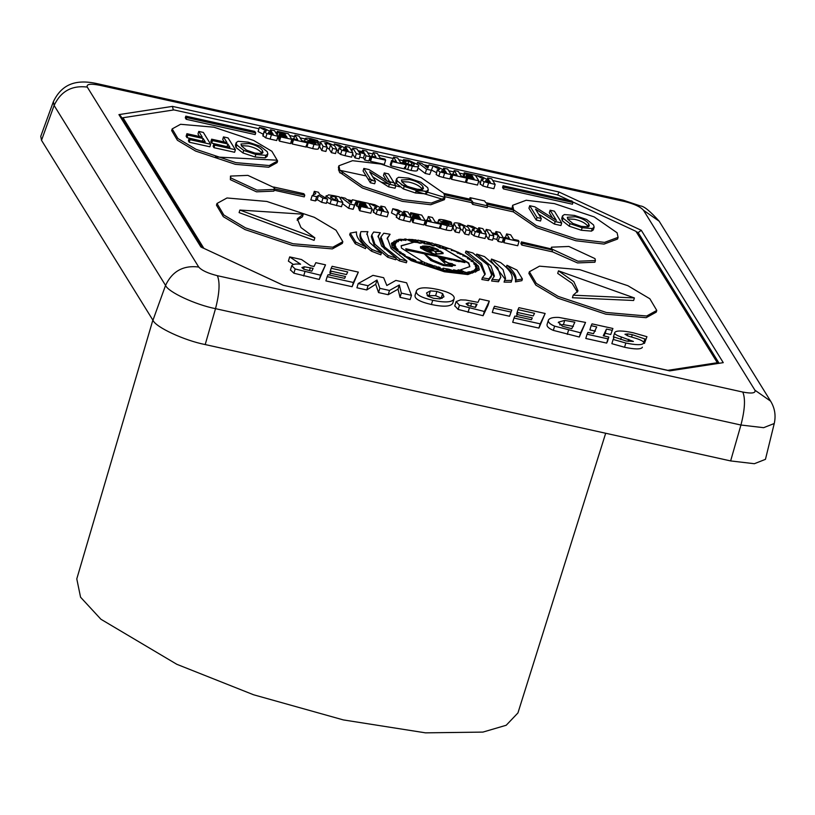 <?xml version="1.0" encoding="UTF-8"?>
<svg xmlns="http://www.w3.org/2000/svg" width="815" height="815" viewBox="0 0 815 815"><rect width="100%" height="100%" fill="white"/><g stroke="black" fill="none" stroke-linecap="round" stroke-linejoin="round"><path stroke-width="1.22" d="M558.255 296.426L606.34 312.481L646.652 316.006L656.778 310.434L649.861 298.769L627.907 285.729L579.822 269.673L539.51 266.159L529.383 271.731L536.311 283.386L558.255 296.426M656.778 310.434L656.258 312.125L646.142 317.697L605.82 314.183L557.745 298.127L535.791 285.087L528.874 273.422L529.383 271.731M558.479 270.845L573.831 281.705L577.998 290.924L573.19 295.193L572.415 297.74L633.632 300.49L634.396 297.944L558.479 270.845L557.705 273.392L572.12 283.345L577.428 292.147M618.076 237.338L617.566 239.04L604.027 244.093L575.818 240.741L536.464 227.65L513.297 211.859L513.644 209.873L536.545 225.755L576.337 239.04L604.547 242.391L618.076 237.348L617.098 232.784L594.186 216.902L554.394 203.607L526.184 200.256L512.655 205.309L513.644 209.873L512.91 208.681L485.709 202.66L484.63 200.908L470.041 197.678L471.131 199.43L443.93 193.41L420.947 177.446L380.941 164.07L352.538 160.687L338.908 165.761L339.886 170.325L362.879 186.299L402.875 199.665L431.288 203.057L444.909 197.974L443.93 193.41L444.847 194.887L472.048 200.908L471.528 202.609L444.338 196.588M538.593 214.09L554.414 224.074L560.924 225.521L561.698 222.974L554.383 211.167L550.105 210.219L549.33 212.766L552.57 217.982M550.105 210.219L556.411 220.407L534.844 206.837L529.709 205.706L528.935 208.243L536.25 220.06L540.528 221.008L541.292 218.461L535.506 209.109L555.188 221.537L561.698 222.974M562.493 215.904L561.718 218.451L562.299 220.733L569.257 226.203L581.37 230.258L591.476 231.124L593.33 229.861L594.145 227.181L593.554 224.94L586.637 219.48L574.514 215.415L564.388 214.559L562.493 215.904L563.073 218.186L570.031 223.656L582.144 227.721L592.24 228.577L594.145 227.181M567.637 218.878L574.555 219.306C581.268 220.834 585.751 223.208 588.002 226.427L588.226 226.804M396.64 178.628L395.866 181.175L396.436 183.457L403.394 188.927L415.507 192.992L425.613 193.848L427.518 192.452L428.293 189.905L427.702 187.664L420.774 182.214L408.661 178.139L398.535 177.283L396.64 178.628L397.211 180.91L404.169 186.38L416.282 190.445L426.388 191.301L428.293 189.905M372.73 176.814L388.551 186.808L395.061 188.245L395.835 185.708L388.521 173.89L384.252 172.943L383.478 175.49L386.707 180.716M384.252 172.943L390.558 183.131L368.991 169.571L363.847 168.43L363.072 170.977L370.387 182.784L374.666 183.732L375.44 181.185L369.643 171.833L389.326 184.261L395.835 185.708M401.775 181.602L408.702 182.04C415.406 183.569 419.888 185.932 422.15 189.151L422.364 189.538M513.297 211.859L487.625 206.175M472.048 200.908L473.128 202.66L487.716 205.889L486.626 204.137L513.817 210.158M469.532 199.38L470.041 197.678M487.716 205.889L487.197 207.591L472.619 204.361L471.528 202.609M472.619 204.361L473.128 202.66M511.983 208.477L512.655 205.309M444.909 197.974L444.399 199.665L430.768 204.748L402.365 201.366L362.359 187.99L339.366 172.026L338.398 167.462L338.908 165.771M406.889 261.095L406.379 262.787L399.319 260.851L399.829 259.16L406.889 261.095L391.149 248.483L387.319 237.99L390.09 234.262L383.773 233.222L380.972 236.91L384.67 247.016L399.829 259.16M399.319 260.851L395.998 258.701M384.425 249.023L380.462 238.601L380.972 236.91M387.115 238.856L390.09 234.262M500.818 277.212L498.495 281.766L491.618 281.022L492.128 279.331L499.014 280.075L500.818 277.212L497.741 267.85L484.456 256.572L476.683 254.086L491.017 266.057L494.399 276L492.128 279.331M498.495 281.766L499.014 280.075M494.084 276.835L487.38 264.406M476.164 255.788L476.683 254.086M511.178 282.153L504.067 282.122L504.587 280.431L511.698 280.462L511.993 279.688L511.178 282.153L511.698 280.462C513.674 275.755 509.986 269.785 500.614 262.562L491.496 259.038L503.069 269.673L505.565 278.475L504.587 280.431M505.249 279.311L490.987 260.729L491.496 259.038M572.945 202.507L572.038 201.03L503.069 185.759L503.976 187.236L572.945 202.507L572.436 204.208L503.466 188.927L503.976 187.236M503.466 188.927L502.549 187.45L503.069 185.759M522.405 278.974L516.914 270.04L506.92 265.262C513.725 271.079 516.73 276.041 515.956 280.166L522.405 278.974L521.895 280.666L515.447 281.868L515.956 280.166M515.447 281.868C516.221 277.742 513.206 272.77 506.4 266.953L506.92 265.262M595.419 260.525L595.011 258.63L568.88 246.466L551.49 247.179L551.908 249.074L578.029 261.238L595.419 260.525L594.909 262.226L577.509 262.929L552.02 251.621M551.908 249.074L521.417 241.882L522.323 243.359L552.499 250.042L551.908 249.074M522.323 243.359L521.814 245.06L551.989 251.743L552.499 250.042M521.814 245.06L520.897 243.583L521.417 241.882M274.4 189.426L273.891 191.128L256.491 191.831L230.37 179.677L230.472 176.081L230.889 177.986L257.01 190.139L274.4 189.426L273.993 187.532L247.872 175.378L230.472 176.081M274.472 188.897L304.769 195.182L303.852 193.705L273.677 187.022L274.594 188.499M274.074 190.19L304.25 196.873L304.769 195.182M365.996 246.955L365.477 248.657L355.259 243.767L355.778 242.065L365.996 246.955C359.048 241.118 355.89 236.116 356.512 231.949L350.195 233.121L355.778 242.065M355.259 243.767L349.676 234.812L350.195 233.121M255.706 132.886L254.789 131.409L185.82 116.138L186.737 117.615L255.706 132.886L255.187 134.587L186.217 119.306L186.737 117.615M186.217 119.306L185.3 117.829L185.82 116.138M381.359 253.139L380.839 254.83L371.518 251.224L372.027 249.533L381.359 253.139L369.562 242.381L366.995 233.498L367.901 231.664L360.953 231.633L360.138 234.109M371.518 251.224C362.145 244.001 358.457 238.041 360.434 233.334M360.953 231.633C358.967 236.34 362.665 242.31 372.027 249.533M366.801 234.363L367.901 231.664M396.182 258.08L395.672 259.771L387.675 257.224L388.185 255.523L396.182 258.08L381.614 245.998L378.17 235.963L380.32 232.744L373.637 232.03L371.823 234.883L374.9 244.245L388.185 255.523M387.675 257.224L374.391 245.936L371.314 236.584L371.823 234.883M377.966 236.829L380.32 232.744M484.935 274.808L480.453 264.671L465.457 252.762L465.966 251.061L481.482 263.561L485.251 273.983L482.348 277.803L488.878 278.873L491.669 275.185L487.971 265.079L472.812 252.945L465.966 251.061M491.669 275.185L491.16 276.886L488.358 280.574L488.878 278.873M488.358 280.574L481.838 279.504L482.348 277.803M196.079 149.339L235.871 162.633L269.235 165.547L277.609 160.932L271.884 151.284L253.72 140.486L213.927 127.201L180.563 124.288L172.179 128.902L177.915 138.55L196.079 149.339M199.553 136.502L197.984 133.966L198.758 131.419L202.273 137.103L186.91 133.701L186.136 136.248L187.002 137.643L202.487 141.229M202.364 141.046L203.139 138.509L205.207 141.83L189.162 138.285L188.387 140.832L189.253 142.228L209.883 146.792L210.657 144.245L203.343 132.438L198.758 131.419M236.187 142.656L235.413 145.192L235.983 147.474L242.941 152.955L255.054 157.01L265.16 157.866L267.065 156.47L267.84 153.933L267.249 151.682L260.321 146.231L248.208 142.156L238.082 141.301L236.187 142.656L236.758 144.938L243.716 150.408L255.829 154.463L265.935 155.329L267.84 153.933M224.288 141.983L222.719 139.447L223.483 136.9L227.008 142.584L211.635 139.182L210.861 141.728L211.727 143.124L227.212 146.71M227.1 146.527L227.874 143.98L229.932 147.311L213.897 143.756L213.123 146.303L213.988 147.698L234.608 152.273L235.382 149.726L228.068 137.918L223.483 136.9M241.322 145.63L248.249 146.058C254.952 147.586 259.435 149.96 261.697 153.169L261.91 153.556M277.609 160.932L277.09 162.633L268.716 167.238L235.352 164.324L195.559 151.04L177.395 140.251L171.67 130.594L172.026 129.779M245.519 227.874L293.013 243.736L332.836 247.21L342.84 241.709L336.004 230.187L314.315 217.31L266.821 201.448L226.998 197.974L216.994 203.475L223.83 214.997L245.519 227.874M342.84 241.709L342.331 243.41L332.326 248.911L292.504 245.437L244.999 229.575L223.32 216.688L216.474 205.166L216.994 203.475M297.108 220.193L302.497 216.739L303.272 214.192L239.875 210.056L314.845 237.817L300.98 227.579L297.312 218.868L303.272 214.192M239.875 210.056L239.101 212.603L314.07 240.364L314.845 237.817M573.19 295.193L634.396 297.944M554.414 224.074L555.188 221.537M588.165 226.825L581.268 226.356L572.884 223.442L567.851 219.245L567.311 217.259L575.329 216.759C582.042 218.288 586.525 220.661 588.776 223.881L589.306 225.877L588.165 226.825M591.476 231.124L592.24 228.577M422.313 189.549L415.406 189.08L407.021 186.166L401.989 181.969L401.449 179.983L409.466 179.494C416.18 181.022 420.662 183.395 422.924 186.604L423.443 188.601L422.313 189.549M425.613 193.848L426.388 191.301M388.551 186.808L389.326 184.261M211.727 143.124L212.501 140.577L227.874 143.98M211.635 139.182L212.501 140.577M261.86 153.577L254.963 153.098L246.568 150.184L241.535 145.997L240.996 144L249.023 143.511C255.727 145.039 260.209 147.413 262.471 150.632L262.99 152.619L261.86 153.577M265.16 157.866L265.935 155.329M187.002 137.643L187.776 135.096L203.139 138.509M186.91 133.701L187.776 135.096M303.577 269.133L304.29 266.79L313.133 268.369L311.799 271.151L303.781 269.205L301.896 267.554L304.29 266.79M319.286 279.443L293.879 273.208L295.173 268.97L320.57 275.205L319.286 279.443L325.521 264.834L315.833 262.695L314.009 266.495L310.495 265.721L301.53 259.527L289.671 256.898L300.592 264.192C295.662 263.693 292.707 264.192 291.75 265.67L290.385 270.101M320.57 275.205L325.521 264.834M293.879 273.208L290.456 269.918M291.75 265.67L295.173 268.97M293.369 264.468L288.388 261.136L289.671 256.898M383.651 277.711L372.954 275.348L358.203 283.538L368.044 285.719L376.988 280.014L379.831 288.327L389.488 290.466L399.319 284.975L401.337 293.094L411.463 295.336L406.593 282.795L395.876 280.421L386.819 285.505L383.651 277.711M401.337 293.094L400.053 297.332L410.169 299.574L411.463 295.336M400.053 297.332L398.036 289.213L399.319 284.975M398.036 289.213L388.195 294.714L389.488 290.466M388.195 294.714L378.547 292.575L379.831 288.327M378.547 292.575L375.705 284.262L376.988 280.014M375.705 284.262L366.76 289.957L368.044 285.719M366.76 289.957L356.919 287.787L358.203 283.538M442.066 298.412L435.618 295.672L427.142 295.56M429.087 295.122L430.381 290.884L436.901 291.424L442.627 293.583L443.971 296.803L440.019 298.871L433.6 298.31L427.906 296.171L426.53 292.942L430.381 290.884M441.343 297.821L442.627 293.583M452.743 303.272L454.037 299.034C455.29 295.488 449.9 292.3 437.859 289.478C425.685 286.911 418.553 287.328 416.465 290.711C415.243 294.286 420.652 297.475 432.704 300.277C444.858 302.823 451.979 302.406 454.037 299.034L452.743 303.272C450.685 306.644 443.574 307.061 431.41 304.525C419.368 301.713 413.949 298.524 415.181 294.948M416.465 290.711L415.029 295.336M467.657 305.319L468.411 302.834L477.04 304.28L475.542 307.387L468.207 305.533L466.099 303.751L468.411 302.834M456.094 301.601L459.436 305.207L484.365 311.483L483.081 315.721L488.022 305.35L489.316 301.112L479.566 298.952L477.957 302.355L465.813 300.042L460.607 299.869L456.094 301.601L454.719 306.043M484.365 311.483L489.316 301.112M483.081 315.721L458.142 309.445L454.801 305.849M545.154 313.48L538.919 328.088L512.696 322.282L513.99 318.044L540.202 323.85L545.154 313.48L518.931 307.673L517.983 309.649L534.518 313.306L533.265 315.925L518.014 312.553L517.067 314.529L532.317 317.901L531.441 319.724L514.897 316.057L513.99 318.044M538.919 328.088L540.202 323.85M516.496 316.414L517.067 314.529M517.311 314.02L516.69 313.887L517.983 309.649M573.414 326.407L563.42 324.645L559.661 324.839M558.448 322.17L564.714 320.407L574.86 322.2L571.773 328.7L562.421 326.245L558.448 322.17L558.285 322.709M548.475 319.938C547.7 322.007 549.748 324.075 554.618 326.143L580.606 332.795L579.312 337.033L585.547 322.424L558.886 317.432C553.273 317.167 549.799 318.003 548.475 319.938L547.048 324.513M580.606 332.795L585.547 322.424M579.312 337.033L553.324 330.381C548.464 328.313 546.407 326.245 547.181 324.176M646.937 336.697L644.461 343.41L646.937 336.697L633.224 332.775C622.405 330.503 616.252 330.411 614.785 332.489L613.41 336.931L613.756 338.164M644.461 343.41L643.585 343.217L644.869 338.969L645.745 339.172M627.244 335.739L627.805 333.895L632.297 334.67L644.869 338.969M642.363 347.17L642.24 347.567C640.488 349.452 634.59 349.35 624.545 347.261L611.861 343.675L613.145 339.437L625.839 343.013C635.873 345.112 641.772 345.214 643.524 343.329C644.4 341.964 642.067 340.364 636.515 338.531L628.355 336.096L624.962 334.252L627.805 333.895M620.673 339.488L621.427 337.033L633.408 341.444L626.256 341.016L614.286 337.064L613.145 339.437M614.785 332.489C614.062 333.855 616.283 335.373 621.427 337.033M213.988 147.698L214.763 145.162L235.382 149.726M213.897 143.756L214.763 145.162M242.941 152.955L243.716 150.408M268.4 132.692L272.332 132.845L273.259 134.363L269.796 133.517L268.4 132.692L268.797 132.224L268.583 132.906M271.955 134.067L272.332 132.845M270.223 131.51L264.396 128.444L259.394 127.334L266.373 130.94L264.294 131.928L266.974 133.599L277.986 136.299L274.523 130.685L270.437 129.779L271.711 131.836L270.223 131.51M269.948 131.368L270.437 129.779M266.974 133.599L265.68 137.837L270.111 139.08L276.703 140.537L277.986 136.299M265.68 137.837L262.858 135.616L264.152 131.378L263.001 136.176M263.276 134.251L258.1 131.572L259.394 127.334M306.685 141.739L301.835 140.659L299.034 136.125L294.918 135.209L297.72 139.752L292.87 138.672L293.532 139.742L307.337 142.798L306.685 141.739M293.532 139.742L292.249 143.98L306.053 147.046L307.337 142.798M292.249 143.98L291.587 142.92L292.87 138.672M293.624 139.447L294.918 135.209M325.032 143.705L327.06 143.155L330.523 144.927L332.683 148.422L331.399 152.66L335.515 153.577L336.799 149.339L334.588 145.753L326.397 142.085C321.864 141.107 320.02 141.311 320.865 142.717L323.076 146.292L327.192 147.199L324.879 143.175M332.683 148.422L336.799 149.339M331.399 152.66L329.24 149.165L327.029 147.729M323.076 146.292L321.782 150.53L325.898 151.447L327.192 147.199M321.782 150.53L319.399 146.242L320.682 142.004L319.572 146.955M343.339 149.298L347.261 149.461L348.188 150.969L344.725 150.123L343.339 149.298L343.726 148.839L343.522 149.512M346.895 150.683L347.261 149.461M345.153 148.126L339.325 145.05L334.323 143.939L341.302 147.556L339.223 148.544L341.903 150.204L352.915 152.904L349.452 147.301L345.366 146.394L346.64 148.452L345.153 148.126M344.888 147.984L345.366 146.394M341.903 150.204L340.609 154.442L345.04 155.685L351.632 157.152L352.915 152.904M340.609 154.442L337.797 152.232L339.081 147.984L337.93 152.782M338.205 150.857L336.595 150.021M333.987 145.05L334.323 143.939M384.975 159.088L380.126 158.018L377.325 153.475L373.209 152.568L376.01 157.101L371.161 156.032L371.823 157.101L385.627 160.158L384.975 159.088M371.823 157.101L370.54 161.339L384.344 164.396L385.627 160.158M370.54 161.339L369.878 160.27L371.161 156.032M371.915 156.806L373.209 152.568M417.3 169.286C418.227 171.089 416.149 171.476 411.066 170.417L407.724 169.561L409.018 165.313L412.359 166.179C417.443 167.228 419.521 166.851 418.584 165.037L408.773 160.351L403.517 159.608L404.332 160.922L408.733 161.248L414.336 164.09L413.837 165.221L411.055 164.987L405.707 163.143L406.532 164.477L409.018 165.313M417.535 170.243L418.584 165.037M407.724 169.561L405.238 168.725L406.532 164.477M405.238 168.725L404.413 167.391M405.503 163.825L405.707 163.143M414 165.19L414.336 164.09L413.837 165.221M405.32 163.601L406.125 160.932M404.006 163.306L404.709 161.003M403.639 163.224L404.332 160.922M402.233 163.846L403.517 159.608M425.033 165.924L428.395 166.667L427.844 168.145L425.033 165.924M433.03 165.965L429.729 174.461L433.03 165.965L439.53 169.326L437.451 170.315L440.131 171.975L451.153 174.685L447.69 169.072L443.594 168.165L444.868 170.223L443.38 169.897L437.553 166.831L428.975 164.925L428.649 165.842L423.505 164.701L421.773 163.326L417.535 162.389L426.53 169.225L431.023 170.223M429.729 174.461L425.247 173.463L426.53 169.225M425.247 173.463L418.187 168.104M417.168 163.601L417.535 162.389M437.309 169.764L436.168 174.553L437.309 169.764M441.567 171.079L445.489 171.232L446.426 172.739L442.953 171.904L441.567 171.079L441.954 170.61L441.75 171.293M445.122 172.454L445.489 171.232M443.115 169.754L443.594 168.165M440.131 171.975L438.837 176.223L443.279 177.466L449.86 178.923L451.153 174.685M438.837 176.223L436.168 174.553M436.443 172.637L431.746 170.213M478.802 180.808L477.519 185.056L466.445 182.601L467.728 178.353L478.802 180.808L475.339 175.205L464.265 172.749L464.927 173.819L471.916 175.368L472.781 176.784L466.343 175.357L467.005 176.427L473.444 177.853L474.055 178.842L467.066 177.293L467.728 178.353M466.445 182.601L465.783 181.531L467.066 177.293M473.199 178.648L473.444 177.853M466.547 177.955L467.005 176.427M465.844 177.018L466.343 175.357M471.559 176.509L471.916 175.368M464.071 176.621L464.927 173.819M462.981 176.987L464.265 172.749M485.577 180.828L489.499 180.991L490.436 182.499L486.973 181.653L485.577 180.828L485.964 180.37L485.76 181.042M489.132 182.214L489.499 180.991M487.39 179.657L481.563 176.58L476.561 175.48L483.54 179.086L481.461 180.074L484.141 181.735L495.163 184.435L491.7 178.831L487.604 177.925L488.878 179.983L487.39 179.657M487.126 179.514L487.604 177.925M484.141 181.735L482.857 185.973L487.288 187.216L493.87 188.683L495.163 184.435M482.857 185.973L480.035 183.762L481.319 179.514L480.178 184.312M480.453 182.387L478.609 181.439M476.215 176.621L476.561 175.48M372.078 208.966L370.784 213.204L359.721 210.759L361.004 206.511L372.078 208.966L368.604 203.353L357.53 200.908L358.193 201.967L365.171 203.516L366.057 204.942L359.619 203.516L360.281 204.575L366.719 206.001L367.331 206.99L360.342 205.441L361.004 206.511M359.721 210.759L359.058 209.689L360.342 205.441M366.475 206.806L366.719 206.001M359.303 208.885L360.281 204.575M358.987 208.823L358.325 207.754L359.619 203.516M364.825 204.667L365.171 203.516M358.671 206.603L356.909 206.215L358.193 201.967M356.909 206.215L356.247 205.146L357.53 200.908M378.843 208.986L382.765 209.139L383.702 210.647L380.238 209.812L378.843 208.986L379.23 208.518L379.026 209.19M382.398 210.362L382.765 209.139M380.656 207.805L374.829 204.738L369.827 203.628L376.815 207.234L374.737 208.222L377.416 209.893L388.429 212.583L384.955 206.979L380.87 206.073L382.143 208.131L380.656 207.805M380.381 207.662L380.87 206.073M377.416 209.893L376.123 214.131L380.554 215.374L387.145 216.831L388.429 212.583M376.123 214.131L373.301 211.91L374.594 207.672L373.443 212.46M373.718 210.545L371.885 209.598M369.48 204.769L369.827 203.628M401.795 214.06L405.717 214.223L406.654 215.731L403.191 214.895L401.795 214.06L402.182 213.601L401.978 214.274M405.35 215.445L405.717 214.223M403.608 212.888L397.781 209.822L392.779 208.711L399.757 212.318L397.679 213.306L400.369 214.966L411.381 217.666L407.907 212.063L403.822 211.156L405.096 213.214L403.608 212.888M403.333 212.746L403.822 211.156M400.369 214.966L399.075 219.215L403.507 220.458L410.098 221.914L411.381 217.666M399.075 219.215L396.253 216.994L397.547 212.756L396.396 217.544M396.671 215.629L391.485 212.949L392.779 208.711M440.069 223.106L435.22 222.026L432.408 217.483L428.293 216.576L431.115 221.12L426.265 220.04L426.928 221.109L440.732 224.166L440.069 223.106M426.928 221.109L425.634 225.358L439.438 228.414L440.732 224.166M425.634 225.358L424.972 224.288L426.265 220.04M427.009 220.814L428.293 216.576M458.407 225.062L460.434 224.512L463.908 226.285L466.068 229.779L464.784 234.027L468.9 234.934L470.184 230.696L467.973 227.11L459.772 223.442C455.239 222.464 453.395 222.668 454.25 224.074L456.461 227.65L460.577 228.567L458.254 224.543M466.068 229.779L470.184 230.696M464.784 234.027L462.614 230.523L460.414 229.096M456.461 227.65L455.178 231.898L459.283 232.805L460.577 228.567M455.178 231.898L452.773 227.599L454.067 223.361L452.957 228.312M476.714 230.655L480.636 230.818L481.573 232.326L478.11 231.48L476.714 230.655L477.101 230.197L476.897 230.869M480.269 232.041L480.636 230.818M478.527 229.473L472.7 226.407L467.698 225.297L474.687 228.903L472.608 229.901L475.288 231.562L486.3 234.262L482.826 228.648L478.741 227.752L480.015 229.81L478.527 229.473M478.252 229.331L478.741 227.752M475.288 231.562L473.994 235.8L478.425 237.043L485.017 238.5L486.3 234.262M473.994 235.8L471.172 233.589L472.466 229.341L471.315 234.139M471.59 232.214L469.98 231.389M467.362 226.407L467.698 225.297M518.35 240.435L513.501 239.366L510.689 234.822L506.573 233.915L509.385 238.449L504.546 237.379L505.208 238.449L519.012 241.505L518.35 240.435M505.208 238.449L503.915 242.687L517.719 245.743L519.012 241.505M503.915 242.687L503.252 241.617L504.546 237.379M505.29 238.153L506.573 233.915M536.25 220.06L537.024 217.513L541.292 218.461M529.709 205.706L537.024 217.513M569.257 226.203L570.031 223.656M403.394 188.927L404.169 186.38M370.387 182.784L371.161 180.237L375.44 181.185M363.847 168.43L371.161 180.237M491.883 232.805L490.345 230.319L486.229 229.402L489.703 235.015L493.819 235.922L492.545 233.874L498.128 235.107L499.401 237.165L503.517 238.072L500.043 232.469L495.928 231.552L497.466 234.037L491.883 232.805M495.316 233.569L495.928 231.552M499.401 237.165L498.118 241.403L502.234 242.32L503.517 238.072M498.118 241.403L496.844 239.355L498.128 235.107M496.844 239.355L493.034 238.51M489.703 235.015L488.409 239.253L492.525 240.17L493.819 235.922M488.409 239.253L485.974 235.331M485.261 232.581L486.229 229.402M451.755 223.208L450.919 221.874L444.705 220.121C440.202 219.174 438.215 219.276 438.755 220.407L448.963 224.706L440.823 222.841L441.618 224.125L447.353 225.724C451.53 226.59 453.435 226.509 453.069 225.47L442.81 221.099L445.326 221.14L451.755 223.208L451.449 224.207M451.103 224.043L451.378 223.127M443.35 221.476L443.533 220.845L442.81 221.099M451.775 229.708C452.142 230.747 450.237 230.839 446.06 229.962L440.334 228.373L441.618 224.125M451.877 230.125L453.069 225.47M440.334 228.373L439.54 227.09M440.528 223.84L440.823 222.841M448.912 224.889L448.301 224.94M442.769 223.555L443.044 222.658M437.828 222.607L438.643 219.938L438.073 222.658M425.236 220.743L423.953 224.981L412.879 222.526L414.173 218.288L425.236 220.743L421.763 215.129L410.699 212.674L411.361 213.744L418.339 215.292L419.216 216.709L412.777 215.282L413.439 216.352L419.878 217.778L420.489 218.766L413.511 217.218L414.173 218.288M412.879 222.526L412.217 221.456L413.511 217.218M419.633 218.573L419.878 217.778M412.461 220.661L413.439 216.352M412.156 220.59L411.494 219.53L412.777 215.282M417.993 216.444L418.339 215.292M411.84 218.379L411.208 218.237M410.566 216.352L411.361 213.744M409.904 215.282L410.699 212.674M348.453 200.765L351.815 201.509L351.275 202.986L348.453 200.765M356.512 200.673L353.16 209.302L348.677 208.304L349.961 204.066L354.454 205.064L356.512 200.673L352.396 199.767L352.07 200.684L346.915 199.543L345.183 198.167L340.955 197.23L349.961 204.066M353.16 209.302L354.454 205.064M348.677 208.304L342.453 203.587M340.487 198.758L340.955 197.23M335.006 199.807L335.851 197.006L338.031 200.521L333.895 199.451L330.493 196.731M330.666 197.383L331.766 196.293L335.851 197.006M334.201 195.732L328.516 194.856L326.438 196.435L331.379 199.573L342.789 202.477L339.315 196.873L334.201 195.732M326.713 202.14L330.095 203.811L341.505 206.725L342.789 202.477M325.562 197.902L326.255 195.641L325.929 198.116M314.295 191.331L315.751 193.675L312.114 195.682L316.658 196.69L318.512 195.376L322.954 198.086L327.63 199.125L319.816 194.51L318.41 192.238L314.295 191.331L313.011 195.569M322.954 198.086L321.66 202.324L326.346 203.363L327.63 199.125M321.66 202.324L317.218 199.614L318.512 195.376M317.218 199.614L315.364 200.928L316.658 196.69M315.364 200.928L310.831 199.93L312.114 195.682M465.986 177.049L461.137 175.979L458.336 171.435L454.22 170.518L457.021 175.062L452.172 173.992L452.834 175.052L466.638 178.118L465.986 177.049M452.834 175.052L451.551 179.3L465.355 182.356L466.638 178.118M451.551 179.3L450.889 178.23L452.172 173.992M452.926 174.767L454.22 170.518M405.361 163.611L400.522 162.531L397.71 157.998L393.594 157.081L396.406 161.625L391.557 160.545L392.219 161.614L406.023 164.681L405.361 163.611M392.219 161.614L390.925 165.863L404.739 168.919L406.023 164.681M390.925 165.863L390.263 164.793L391.557 160.545M392.31 161.329L393.594 157.081M358.508 151.447L356.97 148.962L352.854 148.055L356.318 153.658L360.434 154.575L359.16 152.517L364.753 153.76L366.027 155.808L370.142 156.725L366.679 151.111L362.563 150.204L364.091 152.69L358.508 151.447M361.952 152.211L362.563 150.204M366.027 155.808L364.733 160.056L368.849 160.963L370.142 156.725M364.733 160.056L363.47 157.998L364.753 153.76M363.47 157.998L359.649 157.152M356.318 153.658L355.024 157.896L359.14 158.813L360.434 154.575M355.024 157.896L352.6 153.964M351.886 151.233L352.854 148.055M318.37 141.851L317.544 140.516L311.33 138.764C306.827 137.817 304.841 137.908 305.37 139.039L315.578 143.348L307.438 141.484L308.233 142.757L313.958 144.357C318.135 145.233 320.051 145.141 319.684 144.102L309.435 139.732L311.951 139.783L318.37 141.851L318.064 142.849M317.718 142.686L318.003 141.769M309.965 140.109L310.158 139.477L309.435 139.732M318.39 148.34C318.757 149.389 316.852 149.471 312.675 148.595L306.939 147.006L308.233 142.757M318.492 148.758L319.684 144.102M306.939 147.006L306.155 145.722M307.143 142.472L307.438 141.484M315.527 143.522L314.906 143.572M309.384 142.187L309.659 141.29M304.453 141.239L305.258 138.57L304.688 141.29M291.852 139.365L290.558 143.613L279.484 141.158L280.778 136.91L291.852 139.365L288.388 133.762L277.314 131.307L277.976 132.376L284.955 133.925L285.831 135.341L279.392 133.915L280.054 134.984L286.493 136.411L287.104 137.399L280.115 135.85L280.778 136.91M279.484 141.158L278.832 140.088L280.115 135.85M286.248 137.205L286.493 136.411M279.066 139.294L280.054 134.984M278.761 139.222L278.098 138.153L279.392 133.915M284.608 135.066L284.955 133.925M278.455 137.012L277.813 136.869M277.181 134.984L277.976 132.376M276.519 133.915L277.314 131.307M189.253 142.228L190.027 139.681L210.657 144.245M189.162 138.285L190.027 139.681M612.9 328.486L610.751 334.527L612.9 328.486L592.026 323.861L591.16 325.664L596.733 326.897L593.503 333.651L587.941 332.418L587.085 334.231L607.959 338.857L608.815 337.043L603.253 335.811L606.472 329.056L612.034 330.289M610.751 334.527L605.188 333.294L606.472 329.056M605.188 333.294L603.915 335.963M607.959 338.857L606.666 343.095L607.532 341.291L608.815 337.043M606.666 343.095L585.791 338.47L587.085 334.231M595.439 331.145L589.877 329.912L591.16 325.664M511.769 310.077L509.558 316.251L511.769 310.077L494.511 306.257L493.584 308.192L510.852 312.013M509.558 316.251L492.301 312.43L493.584 308.192M358.335 272.108L352.111 286.717L325.888 280.91L327.172 276.672L353.394 282.479L358.335 272.108L332.123 266.301L331.175 268.278L347.71 271.935L346.457 274.553L331.206 271.181L330.258 273.157L345.509 276.529L344.633 278.353L328.088 274.686L327.172 276.672M352.111 286.717L353.394 282.479M329.688 275.042L330.258 273.157M330.503 272.648L329.881 272.516L331.175 268.278M572.527 201.825L635.955 231.338L717.332 362.726L667.78 370.336M492.739 180.512L557.582 194.877L569.716 200.521M203.77 248.178L122.994 117.737L173.941 109.913L258.966 128.739M269.307 131.032L270.01 131.184M275.592 132.427L276.886 132.713M289.457 135.494L294.49 136.604M300.103 137.847L305.146 138.968M318.359 141.892L320.57 142.38M344.195 147.617L344.949 147.78M350.511 149.013L352.437 149.44M358.03 150.683L362.135 151.59M367.728 152.833L372.781 153.954M378.374 155.186L393.176 158.467M398.769 159.699L403.191 160.687M442.351 169.357L443.177 169.54M448.729 170.773L453.802 171.894M459.375 173.126L463.857 174.115M486.331 179.096L487.197 179.29M53.372 101.681L54.106 105.461C60.789 91.311 71.842 85.178 87.266 87.073C86.278 84.108 90.322 83.487 99.399 85.208L97.627 83.762C74.725 78.525 61.359 85.117 53.372 101.681L40.75 136.35L41.514 140.312L152.955 320.254C155.553 327.131 184.282 340.497 205.207 344.562L730.627 460.923L754.354 463.715L765.448 459.344L774.25 423.505L763.635 427.681L740.937 425.022L730.627 460.923M152.863 320.101L76.783 578.894L80.563 597.201L100.917 619.247L176.814 664.296L253.567 694.767L343.319 719.91L425.512 732.848L482.928 732.094L506.207 725.258L517.943 712.931L605.688 433.254M339.957 172.892L342.351 173.371M367.993 178.913L372.302 179.921M380.951 182.01L399.88 186.859M416.017 191.311L443.89 199.655M444.399 197.301L422.791 190.761M422.007 190.537L401.275 184.74M396.436 183.446L386.87 180.981M366.159 175.959L338.439 169.989M277.08 160.198L215.374 156.949M558.937 191.983L172.454 106.388L118.929 114.609L200.898 246.976L283.243 285.281L669.726 370.876L723.262 362.655L641.283 230.299L558.937 191.983L557.654 195.131M172.454 106.388L173.31 110.015M118.929 114.609L120.651 115.954L202.314 247.811M200.898 246.976L283.406 285.321M641.283 230.299L638.165 232.591L637.676 234.119M283.243 285.281L669.258 370.672M122.586 119.082L122.994 117.737L121.863 117.91M395.947 247.78L395.367 246.568L392.484 245.111L395.499 246.14L396.08 247.353L393.604 247.026L396.844 248.432L398.046 249.777L395.835 249.635L401.112 252.385L399.218 252.436L402.865 253.618L405.187 255.105L403.67 255.339L404.943 256.053L410.149 257.846L409.059 258.274L412.675 259.099L415.854 260.545L415.212 261.136L416.832 261.809L419.796 262.206L422.384 261.452L401.479 248.076L401.174 245.712L413.266 242.452L405.778 239.009L404.546 239.029L405.941 240.099L403.527 240.221L400.929 239.203L399.941 239.345L401.714 240.445L396.365 240.16L398.474 241.25L397.17 241.882L394.379 241.067L393.94 241.434L396.324 242.503L395.632 243.349L392.738 243.145L395.316 244.143L395.265 245.193L392.606 244.683M397.924 250.195L396.711 248.86L393.961 248.076L393.604 247.026M400.99 252.803L399.187 251.377L396.467 250.735L395.835 249.635M405.055 255.523L402.732 254.046L400.124 253.557L399.218 252.436M410.016 258.274L404.811 256.481L403.67 255.339M415.721 260.973L410.393 259.394L409.059 258.274M422.384 261.452L419.664 262.624L416.71 262.236L415.212 261.136M395.143 245.61L395.316 244.143M395.194 244.571L392.616 243.573L392.871 242.676M396.192 242.921L393.94 241.434M398.341 241.678L396.365 240.16M401.581 240.873L399.941 239.345M405.809 240.517L404.546 239.029M401.123 245.926L413.266 242.452M450.613 263.54L452.406 263.775L450.175 263.327M452.233 264.661C453.364 265.598 453.364 265.598 452.233 264.661L452.366 264.243C453.497 265.181 453.497 265.181 452.366 264.243C453.497 265.181 453.497 265.181 452.366 264.243C453.497 265.181 453.497 265.181 452.366 264.243C453.497 265.181 453.497 265.181 452.366 264.243L451.836 264.192M444.083 265.598L452.274 266.454L449.605 265.333L455.514 265.303L443.88 261.33L443.268 259.567L445.224 259.078L438.246 257.153L450.552 264.315L444.104 264.743L432.846 260.148L424.635 254.148L430.901 260.077L444.216 265.17L443.859 265.721L430.768 260.505L424.635 254.148M448.973 264.865L450.012 264.814M448.291 264.345L447.017 264.335M444.97 263.439L438.246 257.153M444.909 259.241L443.462 259.893M455.188 265.466L450.97 265.568M452.274 266.454L444.307 265.435M417.708 241.617C420.774 242.3 420.774 242.3 417.708 241.617M417.84 241.199C420.897 241.872 420.897 241.872 417.84 241.199C420.897 241.872 420.897 241.872 417.84 241.199L417.81 241.067M415.304 240.629L420.082 242.86L423.26 242.727L418.411 240.16L415.304 240.629M415.09 240.843L415.232 240.282M423.26 242.727L419.949 243.278L417.647 242.575M430.972 244.296C434.222 245.009 434.222 245.009 430.972 244.296M431.104 243.868C434.344 244.582 434.344 244.582 431.104 243.868C434.344 244.582 434.344 244.582 431.104 243.868L431.074 243.736M428.863 243.369L433.386 245.478L436.402 245.356L431.807 242.921L428.863 243.369M428.649 243.593L428.792 243.043M436.402 245.356L433.264 245.906L429.108 244.184M436.29 268.135L437.767 268.532L437.767 266.831L437.92 268.186M440.222 268.685L440.09 269.245L433.875 267.483L440.222 268.685L440.069 267.473L437.767 266.831M436.412 267.728L436.422 266.444L434.008 265.731L433.998 267.065M433.875 267.483L434.008 265.731M447.313 271.151L444.318 270.988L440.976 269.256L447.313 271.151L445.53 268.634L443.187 268.145L443.625 268.848L441.109 268.838M443.503 269.276L443.187 268.145M430.3 265.578L428.395 264.722L429.648 265.935L427.345 265.68L430.269 266.668C432.745 267.188 433.04 266.933 431.166 265.914C433.774 266.525 434.14 266.291 432.256 265.232L429.087 264.101L428.588 264.488L430.188 265.374M431.033 266.342C432.908 267.361 432.612 267.605 430.137 267.096L427.345 265.68M432.256 265.232L433.529 266.128L432.439 266.699M432.317 267.238L431.166 265.914M460.312 271.079L458.937 269.816L457.439 270.203L461.83 272.903L462.441 271.945L460.444 271.089M462.309 272.363L461.697 273.331L458.876 271.69M463.002 273.117L462.441 271.945M451.001 271.813L448.209 269.062L446.09 268.736L448.79 271.436L451.001 271.813L448.657 271.864L446.09 268.736M460.72 272.872L458.723 273.188L460.72 272.872L457.398 270.743L453.558 269.796L458.855 272.76M458.723 273.188L453.558 269.796M427.366 243.308L426.428 241.8L423.922 241.24L424.849 242.748L423.637 242.483L424.146 243.288L429.25 244.429L427.366 243.308M424.727 243.176L423.922 241.24M429.25 244.429L424.014 243.716L423.637 242.483M450.247 270.458L451.826 270.488L450.298 270.285L453.038 271.466L451.398 271.252L452.274 272.016L455.901 272.21L455.055 272.842L454.2 271.395M451.296 270.6L451.826 270.488M451.347 271.415L450.298 270.285M452.508 271.578L453.038 271.466M455.055 272.842L452.142 272.444L451.398 271.252M449.595 270.366L448.698 269.582L449.717 269.948M454.22 271.089L448.831 269.164M414.428 241.525L410.312 239.447L408.61 239.406L415.762 242.381L417.677 242.483L413.103 239.579L411.198 239.478L414.428 241.525L413.399 241.515M408.957 240.109L408.61 239.406M411.269 241.301L409.996 240.231M417.677 242.483L412.747 242.147M411.392 240.099L411.198 239.478M424.605 263.602L424.768 262.491L422.639 261.635L420.723 262.573L425.42 264.997L428.17 263.826L425.939 262.95L423.963 263.785L424.768 262.491M422.262 261.788L422.007 262.379M428.17 263.826L425.287 265.415L422.17 264.142L420.723 262.573M443.197 246.609L441.974 247.923L443.197 246.609L441.088 245.865L440.029 246.721L438.765 246.283L439.866 245.397L437.747 244.683L436.606 246.252L440.487 247.648L445.163 248.86L446.549 247.821L444.338 247.006L443.37 247.933L442.107 247.495M449.829 248.86L439.856 245.427L438.765 246.283M445.163 248.86L446.549 247.821M445.041 249.288L440.487 247.648M440.355 248.066L436.626 246.201M451.052 258.742L405.788 248.718L406.339 249.604L428.965 254.616L464.947 262.583L464.397 261.697L451.052 258.742M442.321 257.571L406.206 250.032L405.788 248.718M459.14 261.299L464.947 262.583M459.018 261.727L457.409 260.912M457.276 261.34L451.602 259.628M451.469 260.056L449.86 259.241M449.737 259.669L444.053 257.958M436.392 254.148L436.677 253.475L434.792 251.478L435.251 251.152L440.762 251.071L442.362 253.363L435.709 254.036L436.677 253.475M442.27 253.567L440.63 251.499L434.792 251.478M430.157 248.83L422.425 246.12C426.693 245.6 432.011 246.782 438.378 249.655L430.157 248.83M423.606 246.364L429.474 247.026L436.127 249.105M429.994 250.48L432.225 253.261C424.829 251 421.192 248.83 421.314 246.762L429.994 250.48L429.556 251.264L430.626 252.803M421.233 246.945L428.812 249.797M429.597 249.665L431.339 249.4L434.049 250.837L432.266 250.908L429.597 249.665M420.693 247.689L434.161 253.954L443.126 253.597L442.912 252.609L429.444 246.344L420.479 246.711L420.693 247.689M443.126 253.597L434.028 254.382L420.56 248.117L420.479 246.711M428.68 250.225L429.872 250.898M477.651 265.639L474.86 264.804L473.902 263.51L476.164 263.703L471.264 260.963L473.23 260.973L472.384 260.291L469.695 259.751L467.576 258.284L469.185 258.1L462.951 255.533L464.153 255.177L462.839 254.463L460.557 254.28L457.521 252.803L458.295 252.273L451.449 250.174L451.755 249.482L450.104 248.83L447.19 248.534L445.173 249.512L468.778 262.98L469.848 266.576L460.434 269.887L464.927 272.2L469.43 273.147L467.749 272.037L469.848 271.762L472.517 272.699L473.434 272.526L471.386 271.415L472.934 270.886L476.317 271.426L473.984 270.336L474.921 269.582L478.008 269.877L475.451 268.848L475.756 267.88L478.415 268.42L475.746 266.984L475.41 265.833L477.906 266.21L477.651 265.639M476.164 263.703L473.77 263.928M473.23 260.973L471.131 261.391M469.185 258.1L467.443 258.701M468.024 257.387L464.143 255.217L462.818 255.961M458.295 252.273L457.398 253.231M451.755 249.482L451.327 250.602M469.776 266.79L468.656 263.408L445.173 249.512M475.277 266.261L477.906 266.21M475.451 268.848L475.756 267.88L478.415 268.42M475.624 268.298L475.318 269.266L475.624 268.298M477.529 270.702L474.921 269.582M474.788 269.999L473.851 270.763M475.675 271.721L476.317 271.426M475.542 272.139L472.934 270.886M472.802 271.303L471.264 271.833M472.517 272.699L473.434 272.526M472.384 273.127L469.848 271.762M469.715 272.179L467.616 272.465M468.268 273.198L469.43 273.147M468.136 273.626L465.752 272.179M465.63 272.597L464.927 272.2M464.805 272.628L460.434 269.887M415.976 239.916L398.973 239.304L391.455 243.227L392.28 247.026L411.371 260.26L444.532 271.334L468.034 274.125L479.312 269.918L478.487 266.118L468.737 257.815M462.625 254.443L458.203 252.334M456.502 251.58L451.724 249.594M437.665 244.765L434.843 243.96M429.953 242.676L426.469 241.861M423.902 241.311L419.756 240.517M479.312 269.918L467.902 274.553L444.399 271.752L411.239 260.678L392.147 247.444L391.455 243.227M456.38 251.998L458.071 252.752M430.055 249.767C433.845 250.602 433.845 250.602 430.055 249.767C433.845 250.602 433.845 250.602 430.055 249.767L429.892 250.032M309.456 270.641L310.342 267.748M303.659 275.99L304.942 271.741M435.618 295.672L436.901 291.424M431.41 304.525L432.704 300.277M470.632 306.267L471.579 303.139M475.369 307.347L476.347 304.127M468.024 312.389L469.308 308.152M458.142 309.445L459.436 305.207M563.42 324.645L564.714 320.407M574.392 323.188L574.697 322.17M567.271 334.364L568.564 330.126M553.324 330.381L554.618 326.143M631.574 337.043L632.297 334.67M624.545 347.261L625.839 343.013M628.151 341.404L628.793 339.264M261.697 153.169L262.471 150.632M235.983 147.474L236.758 144.938M255.054 157.01L255.829 154.463M270.784 133.792L271.151 132.59M270.111 139.08L271.405 134.832M329.24 149.165L330.523 144.927M326.275 145.732L327.06 143.155M345.713 150.408L346.08 149.196M345.04 155.685L346.334 151.447M411.066 170.417L412.359 166.179M411.147 165.007L411.962 162.317M407.897 163.988L408.733 161.248M443.941 172.179L444.307 170.977M443.279 177.466L444.562 173.218M487.951 181.939L488.317 180.726M487.288 187.216L488.572 182.978M381.216 210.087L381.583 208.874M380.554 215.374L381.848 211.126M404.169 215.17L404.535 213.958M403.507 220.458L404.8 216.209M462.614 230.523L463.908 226.285M459.66 227.079L460.434 224.512M479.088 231.766L479.454 230.553M478.425 237.043L479.719 232.805M588.002 226.427L588.776 223.881M562.299 220.733L563.073 218.186M581.37 230.258L582.144 227.721M422.15 189.151L422.924 186.604M396.436 183.457L397.211 180.91M415.507 192.992L416.282 190.445M445.041 222.077L445.326 221.14M446.06 229.962L447.353 225.724M446.172 224.573L446.447 223.656M331.236 198.025L331.766 196.293M334.924 199.787L335.78 196.996M336.432 205.594L337.726 201.356M330.095 203.811L331.379 199.573M311.666 140.71L311.951 139.783M312.675 148.595L313.958 144.357M312.787 143.216L313.062 142.299M41.514 140.312L54.106 105.461L165.547 285.403C168.033 291.984 195.508 304.769 215.517 308.661C219.5 293.237 220.111 282.255 217.371 275.694C207.876 273.3 201.651 270.407 198.707 267.014C183.283 265.12 172.23 271.252 165.547 285.403L152.955 320.254M205.207 344.562L215.517 308.661L740.937 425.022C744.92 409.599 745.531 398.616 742.791 392.056L217.371 275.694M97.627 83.762L623.037 200.123L624.82 201.57C634.315 203.964 640.529 206.857 643.483 210.25L659.172 221.201L770.603 401.143L754.924 390.191C755.913 393.156 751.868 393.777 742.791 392.056M636.148 231.654L638.165 232.591L718.911 362.96M669.726 370.876L723.262 362.655M99.399 85.208L624.82 201.57M198.707 267.014L87.266 87.073M643.483 210.25L754.924 390.191M550.981 248.87L551.49 247.179M172.179 128.902L171.67 130.594M770.603 401.143C774.82 408.071 776.033 415.528 774.25 423.505M623.037 200.123L640.498 205.971C643.952 206.103 650.176 211.187 659.172 221.201"/></g></svg>
